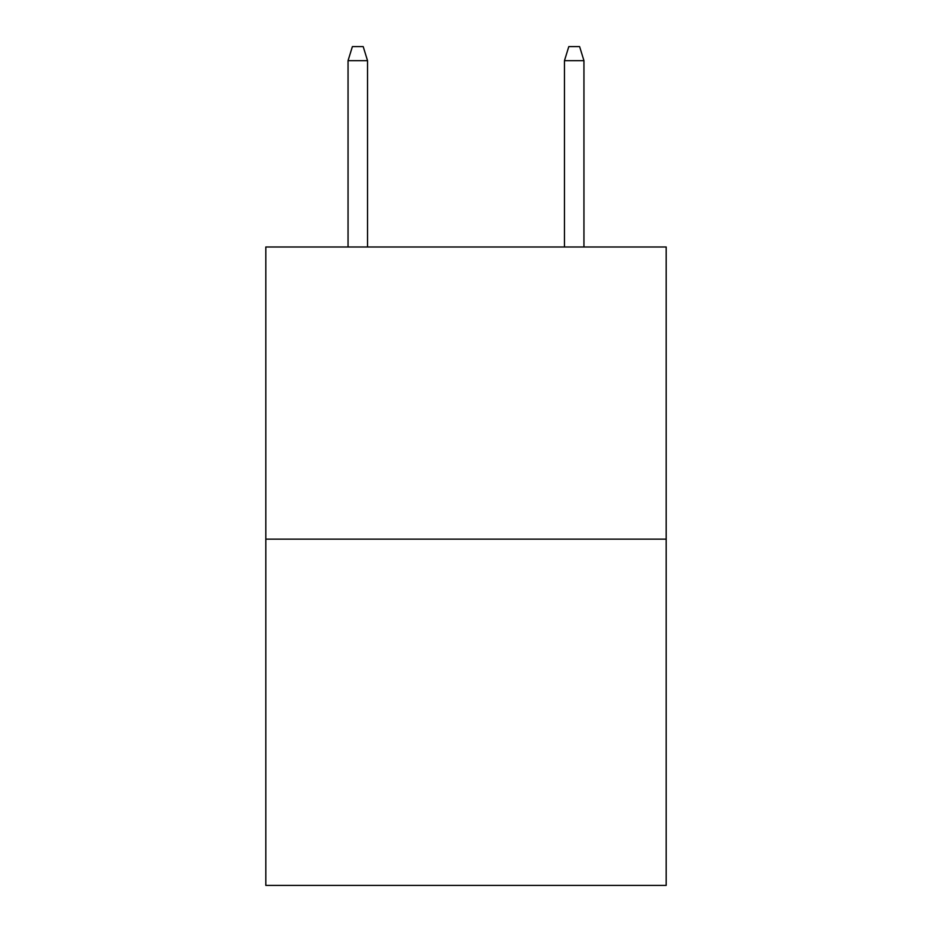 <?xml version="1.0" encoding="UTF-8"?>
<svg xmlns="http://www.w3.org/2000/svg" width="932" height="932" viewBox="0 0 932 932"><rect width="100%" height="100%" fill="white"/><g stroke="black" fill="none" stroke-linecap="round" stroke-linejoin="round"><path stroke-width="1.4" d="M666.182 539.15L666.182 246.992L265.818 246.992L265.818 885.4L666.182 885.4L666.182 539.15L265.818 539.15M367.534 246.992L367.534 60.662L348.055 60.662L348.055 246.992M348.055 60.662L352.389 46.6L363.2 46.6L367.534 60.662M564.466 60.662L568.8 46.6L579.611 46.6L583.945 60.662L564.466 60.662L564.466 246.992M583.945 60.662L583.945 246.992"/></g></svg>
